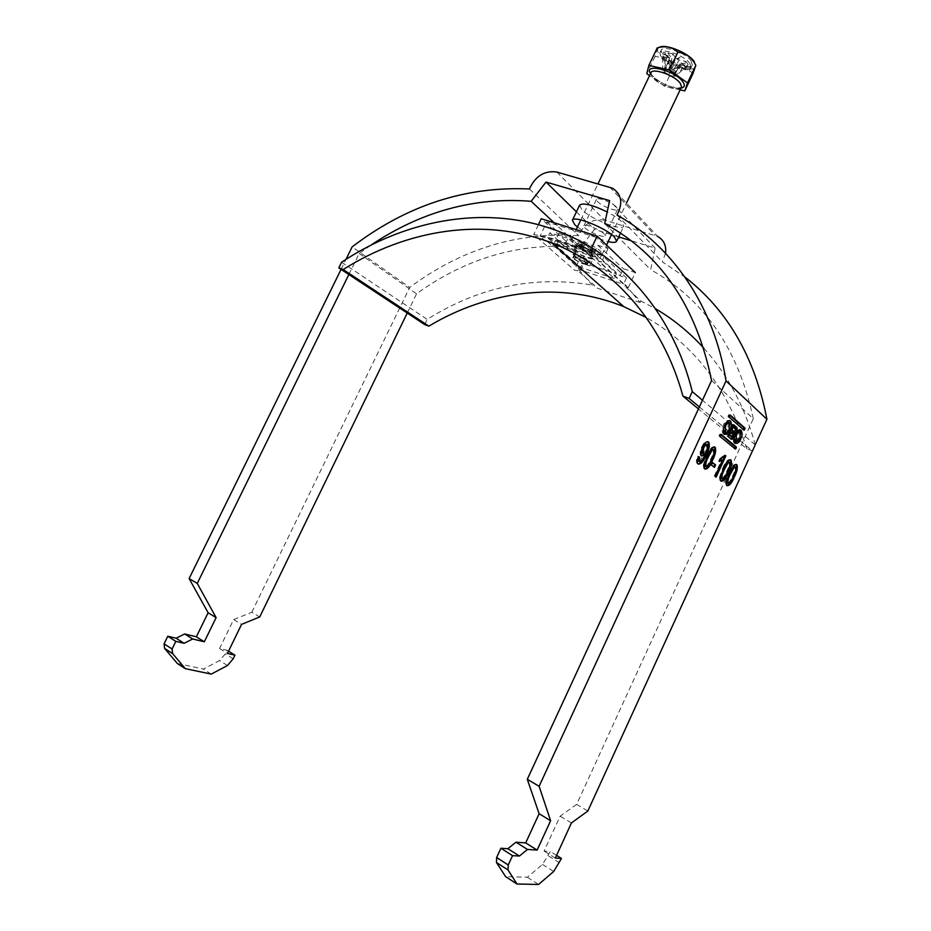 <?xml version="1.0" encoding="UTF-8"?>
<svg xmlns="http://www.w3.org/2000/svg" width="931" height="931" viewBox="0 0 931 931"><rect width="100%" height="100%" fill="white"/><g stroke="black" fill="none" stroke-linecap="round" stroke-linejoin="round"><path stroke-width="0.7" stroke-dasharray="4.66 3.49" d="M739.493 438.582L740.843 433.66M740.052 429.889C737.992 429.191 736.246 430.32 734.78 433.276M736.735 432.531L735.211 434.917L734.198 439.502M735.478 441.259L738.632 437.849L739.133 431.798M723.34 430.157L725.761 423.43M728.414 422.523L727.937 428.714L724.702 432.17M729.357 420.579C730.544 423.605 730.37 426.573 728.833 429.47L727.705 431.495M724.178 434.277L722.922 433.776C721.734 430.762 721.921 427.795 723.457 424.897C724.83 421.487 726.785 420.044 729.322 420.556M577.441 226.989C586.821 233.704 597.074 238.58 608.199 241.618M579.606 205.146L581.991 209.824C590.871 219.204 622.339 231.54 623.782 226.117L621.675 221.741C618.603 218.645 613.773 215.387 607.198 211.942M616.578 207.206C612.54 202.644 597.097 196.639 596.48 199.374L597.562 201.62C601.717 206.182 616.904 212.093 617.59 209.394L616.578 207.206M603.975 233.786C599.832 229.398 584.412 223.289 583.9 225.814L585.04 227.944C589.276 232.331 604.452 238.336 605.045 235.846L603.975 233.786M556.831 172.037L604.603 220.147L657.752 236.474L612.528 188.225M177.344 663.477L203.365 669.052L219.611 660.568L225.349 653.876L227.094 650.28L219.553 648.5L233.634 619.592L251.801 612.261L259.726 616.939M251.801 612.261L409.698 287.435L352.116 246.913M604.603 220.147C592.884 218.308 584.249 223.475 578.698 235.659C517.671 231.749 461.334 249.008 409.698 287.435M665.572 253.267L662.325 261.855L684.844 276.973M711.563 380.558L753.307 418.706L576.65 804.396L587.845 811.017M753.307 418.706C738.33 349.055 704.139 299.386 650.711 269.722L655.133 248.1L631.009 240.675M618.684 236.881L594.432 229.41L580.502 247.343L554.154 222.753M407.231 313.037L416.576 293.789C467.083 257.34 521.721 241.862 580.502 247.343M341.072 269.396L345.995 259.377M348.846 274.529L359.168 253.488L370.678 245.319M576.65 804.396L560.136 816.173L544.111 851.085L550.337 851.493L542.517 864.433L527.388 877.246L505.58 876.606M359.168 253.488L416.576 293.789M617.032 215.049L662.325 261.855M529.425 188.97L578.698 235.659M576.429 211.803L594.432 229.41M655.133 248.1L609.619 200.607M604.696 223.615L650.711 269.722M727.006 485.656L726.017 485.156L725.458 482.072L726.261 482.398M725.458 482.072L728.636 472.925L729.438 473.239M728.636 472.925C731.079 466.92 733.5 464.034 735.932 464.266L735.944 464.266M726.261 485.377L727.053 485.703M727.821 483.096C729.601 481.897 731.184 479.512 732.557 475.95C734.571 472.226 735.362 469.154 734.92 466.757L735.618 466.978M732.557 475.95L733.36 476.265M720.28 480.896L721.071 481.222L720.012 480.664L719.442 477.533L720.245 477.859M719.442 477.533L722.654 468.281L723.457 468.607M722.654 468.281C725.121 462.218 727.588 459.309 730.055 459.553L730.055 459.565M721.862 478.592C723.678 477.382 725.272 474.973 726.657 471.377C728.694 467.618 729.485 464.522 729.031 462.079L729.729 462.3M726.657 471.377L727.46 471.703M725.063 455.562L724.411 455.038L725.226 455.352M715.404 476.602L716.114 477.138M714.286 476.044L721.897 459.449M719.744 460.775L718.616 461.148L719.43 461.462M718.616 461.148L719.779 458.622L720.582 458.948M719.779 458.622L724.411 455.038M713.763 466.862L714.473 467.397M713.658 467.083L711.447 465.093M710.632 464.767L711.773 462.276L712.587 462.602M711.773 462.276L712.483 462.823M704.08 468.77L704.895 469.108L703.801 468.514L703.184 465.279L703.999 465.605M703.184 465.279L706.466 455.748L707.292 456.074M706.466 455.748C708.98 449.557 711.54 446.577 714.147 446.822M705.745 466.408C707.641 465.163 709.294 462.695 710.714 459.018C712.82 455.166 713.623 451.977 713.123 449.429L713.833 449.65M710.714 459.018L711.528 459.344M697.331 463.719L697.075 463.487C696.074 462.067 696.237 459.67 697.563 456.306L698.401 456.632M697.563 456.306L698.378 456.679M699.216 461.415L703.917 454.98L704.744 455.306M700.915 455.818L700.706 455.62C699.635 453.711 699.996 450.802 701.765 446.88L702.591 447.206M701.765 446.88C703.848 442.562 705.814 440.805 707.676 441.631M702.928 453.746L706.105 450.208L706.699 444.308L707.525 444.634M706.105 450.208L706.932 450.534M211.232 674.102L203.365 669.052M227.467 665.525L219.611 660.568M233.204 658.787L225.349 653.876M228.537 651.176L227.094 650.28M219.553 648.5L227.443 653.422M233.634 619.592L241.571 624.375M571.425 822.957L560.136 816.173M555.341 858.091L544.111 851.085M556.587 855.38L550.337 851.493M559.508 862.804L548.347 855.833M542.517 864.433L553.677 871.474M527.388 877.246L538.607 884.45M733 438.827L733.768 442.853L734.978 443.331L733.768 442.853M734.559 448.428L719.035 436.127L720.047 433.986L720.862 434.661M729.764 415.296L728.961 414.598L727.961 416.739L743.241 429.505M730.858 429.598L732.022 426.747L734.326 428.737L733.209 431.542M731.091 436.72L732.406 433.415L730.055 431.344M729.927 431.297L728.554 434.614M733.128 424.873L732.406 424.245L731.545 424.943L727.03 434.789L726.913 436.127L730.951 438.966M732.744 436.988L733.675 433.939M734.664 431.937L735.699 429.843M665.397 52.834L663.57 52.194L665.397 52.834M664.513 54.696L662.686 54.045L664.513 54.696M575.009 259.342C579.838 262.635 583.481 264.09 585.936 263.694L585.285 262.682C580.735 259.516 577.092 258.027 574.38 258.213L575.009 259.342M586.321 263.019C580.688 259.132 576.312 257.363 573.205 257.701L573.985 259.004C579.617 262.879 583.981 264.637 587.077 264.288L586.321 263.019M573.17 242.619L571.425 239.604C572.065 236.113 594.572 245.121 600.635 251.347L602.229 254.221C601.426 257.654 579.454 248.845 573.17 242.619M694.363 61.737L695.829 65.135C697.54 74.643 666.573 65.217 659.195 54.126C657.088 51.182 656.983 48.994 658.869 47.597L659.078 47.458M657.589 47.795L655.017 56.454C662.663 57.024 668.563 61.248 672.741 69.138C681.143 66.951 687.893 68.452 692.955 73.619M688.207 64.553L676.022 75.993L674.195 75.586L681.248 63.04L688.207 64.553L686.054 61.516L673.835 73.002L672.007 72.595L674.195 75.586L672.764 76.121L668.493 74.922L664.967 72.42L664.478 70.919L662.674 70.512L664.885 73.491L666.689 73.898L671.751 60.969L664.909 59.468L664.885 73.491M691.233 61.062L692.245 65.228C690.371 70.942 667.69 63.005 662.232 54.789L661.091 50.437C662.802 44.653 686.031 52.799 691.233 61.062M689.999 63.657L691.011 67.812C689.149 73.502 666.48 65.542 661.01 57.361L659.858 53.02C661.557 47.272 684.774 55.429 689.999 63.657M669.284 75.993L668.493 74.922L674.963 62.796L677.931 66.916L669.284 75.993L674.277 77.122L673.485 76.039L679.967 63.89L682.912 68.01L674.277 77.122M664.373 69.36L665.176 70.442L670.82 57.07L667.783 52.858L664.373 69.36L669.401 70.477L672.007 72.595L679.083 60.003L686.054 61.516M662.674 70.512L662.697 56.454L669.564 57.943L664.478 70.919L670.192 71.571L675.848 58.153L672.834 53.94L669.401 70.477M690.849 67.055L690.604 67.777L686.775 66.043L687.008 65.321L690.849 67.055L689.72 69.627L690.604 67.777M669.564 57.943L663.559 53.707L670.82 57.07M662.697 56.454L664.909 59.468M674.963 62.796L673.8 62.249L670.774 63.634L672.729 61.632L671.751 60.969M677.931 66.916L682.912 68.01M681.248 63.04L687.206 67.241L679.967 63.89M675.848 58.153L677.012 58.711L680.119 57.28L678.094 59.328L679.083 60.003M672.834 53.94L667.783 52.858M676.022 75.993L673.835 73.002M672.729 61.632L673.008 62.482L673.8 62.249M678.094 59.328L677.291 59.584L677.012 58.711M680.119 89.818L664.606 86.246L649.559 75.62M655.017 56.454L646.801 73.677M672.741 69.138L664.606 86.246M680.549 64.134L687.206 67.241M677.291 59.584L680.119 57.28M669.715 57.943L663.559 53.707M673.008 62.482L670.774 63.634M689.72 69.627L685.891 67.893L686.135 67.172L689.964 68.906M686.135 67.172L687.008 65.321M685.891 67.893L686.775 66.043M590.708 250.625L595.293 250.939C594.339 248.577 590.196 246.017 582.864 243.247L578.36 242.886C579.14 245.214 583.26 247.786 590.708 250.625M588.578 258.166C591.976 259.225 593.897 259.377 594.339 258.609C593.128 255.699 587.903 252.487 578.663 248.961C575.405 247.949 573.519 247.797 573.019 248.484C574.043 251.358 579.222 254.582 588.578 258.166M585.145 261.797L589.498 262.181C588.636 260.005 584.668 257.573 577.604 254.861L573.31 254.489C574.183 256.665 578.128 259.097 585.145 261.797M581.782 246.087C588.858 248.775 592.803 251.23 593.641 253.441L589.276 253.104C582.247 250.427 578.314 247.972 577.464 245.761L581.782 246.087M582.678 246.924C588.066 248.973 591.08 250.846 591.709 252.534L588.392 252.278C583.027 250.23 580.036 248.368 579.385 246.68L582.678 246.924M589.649 249.624L592.977 249.869C592.337 248.17 589.335 246.308 583.946 244.259L580.653 244.027C581.293 245.726 584.284 247.588 589.649 249.624M582.643 262.751L549.895 232.82L584.726 243.841L616.427 273.761L582.643 262.751L580.467 267.36L547.591 237.638L549.895 232.82M547.591 237.638L582.399 248.74L614.216 278.45L616.427 273.761M614.216 278.45L580.467 267.36M582.399 248.74L584.726 243.841M601.566 254.931L594.304 252.615L619.999 275.774L626.505 277.892L601.566 254.931L598.621 261.204L601.612 262.17L595.328 256.269L546.16 240.501L552.735 246.401L555.598 247.332L580.525 270.071L623.526 284.258L598.621 261.204M626.505 277.892L623.526 284.258L625.585 284.933L632.545 293.346L624.934 286.352L628.169 287.923L589.521 252.348L577.546 246.959L561.777 232.575M556.412 245.609L558.495 241.187L583.458 263.845L580.525 270.071L578.547 269.42L577.895 270.805L574.415 270.141L533.731 234.507C548.72 237.009 563.325 241.164 577.546 246.959M555.97 246.529L555.598 247.332M341.572 262.228L427.166 319.38C479.849 286.341 535.651 275.041 594.572 285.468L577.895 270.805M755.227 444.82L702.474 400.237M640.842 300.969L640.121 302.517L632.545 293.346L640.842 300.969L655.436 308.708M703.789 348.159C727.658 374.541 744.812 406.742 755.239 444.797M578.547 269.42L593.862 286.981L594.572 285.468M625.585 284.933L624.934 286.352M699.379 406.94L733.675 435.371M733.803 435.475L752.434 450.93L746.79 448.765L733.209 437.57M732.662 437.128L698.459 408.918M640.121 302.517L593.862 286.981M746.79 448.765C727.611 388.274 694.072 344.505 646.172 317.448M424.687 324.558L427.166 319.38M594.304 252.615L597.749 245.284L608.024 248.519L596.329 237.393L589.451 251.975L540.038 236.183L545.799 241.257L546.16 240.501M596.329 237.393L546.788 221.962L540.038 236.183M589.451 251.975L594.967 257.049L554.864 244.178M552.42 243.387L545.799 241.257M594.967 257.049L595.328 256.269M538.397 224.697L533.731 234.507M558.495 241.187L565.513 243.422L589.73 265.894L593.012 258.923L581.456 255.199L541.225 218.738M581.456 255.199L574.415 270.141M619.999 275.774L623.316 268.698L635.338 272.574L628.169 287.923M591.697 247.727L589.521 252.348M589.73 265.894L583.458 263.845M608.024 248.519L601.612 262.17M546.788 221.962L559.031 233.087L553.933 243.875M553.642 244.469L552.735 246.401M565.513 243.422L568.922 236.206L593.012 258.923M559.031 233.087L568.922 236.206M597.749 245.284L623.316 268.698M609.689 187.108L655.04 235.368M720.047 433.986L721.188 434.428M734.163 448.637L735.374 449.103M719.104 435.277L720.338 435.755M719.488 434.44L720.722 434.905M742.822 429.75L744.032 430.203M728.03 415.878L729.264 416.332M728.414 415.04L729.648 415.494M728.961 414.598L730.102 415.017M732.383 433.392L733.593 433.858M730.195 438.873L731.405 439.351M726.936 436.15L728.158 436.616M727.03 434.789L728.251 435.254M731.545 424.943L732.778 425.409M732.406 424.245L733.5 424.652M594.048 249.252C599.11 253.86 584.074 249.066 579.629 244.678C574.38 240.012 589.579 244.806 594.048 249.252M580.106 246.133C585.704 250.055 590.068 251.801 593.198 251.37L592.465 250.067C586.867 246.133 582.492 244.376 579.338 244.795L580.106 246.133M650.897 72.804L652.084 76.912C657.507 84.721 679.63 92.588 681.329 87.27M680.933 88.108C673.707 89.481 656.064 81.509 651.223 74.678L650.501 73.63M729.648 422.988L728.822 422.674M722.922 433.776L724.155 434.253M620.477 233.111L623.782 226.117M583.9 225.814L596.48 199.374M605.045 235.846L617.59 209.394M726.808 485.47L726.017 485.156M735.711 467.071L734.92 466.757M720.815 480.99L720.012 480.664M729.834 462.393L729.031 462.079M704.616 468.852L703.801 468.514M713.937 449.754L713.123 449.429M697.901 463.824L697.075 463.487M701.532 455.946L700.706 455.62M707.665 444.762L706.838 444.436M739.575 431.972L740.343 432.263M732.406 433.415L733.628 433.881M726.913 436.127L728.147 436.604M664.583 54.964L665.467 53.102M574.869 254.198L579.338 244.795L579.012 243.666L579.722 244.713C582.748 248.088 595.037 252.313 594.292 250.928L593.198 251.37L588.345 261.623M574.38 258.213L582.841 255.303L585.936 263.694M650.769 73.072L651.735 74.911C661.871 85.745 675.475 88.724 681.189 87.561M571.425 239.604L576.196 229.608M580.816 219.902L598.028 183.779M658.869 47.597L657.67 47.958M664.967 72.42L668.609 74.794L672.764 76.121M691.011 67.812L692.245 65.228M659.858 53.02L661.091 50.437M665.397 68.557L669.61 57.769M674.347 75.33L681.178 63.25M602.229 254.221L606.558 245.086M611.562 234.531L626.458 203.086M662.686 54.045L663.57 52.194M595.293 250.939L594.339 258.609M593.641 253.441L589.498 262.181M592.977 249.869L591.709 252.534M580.653 244.027L579.385 246.68M577.464 245.761L573.31 254.489M578.36 242.886L573.019 248.484"/><path stroke-width="1.4" d="M740.704 439.036C742.216 436.185 742.403 433.287 741.262 430.355C738.818 429.843 736.91 431.262 735.548 434.637C734.047 437.5 733.849 440.398 734.978 443.319C737.445 443.843 739.354 442.411 740.704 439.036M740.843 433.66L740.052 429.889L741.262 430.355M734.78 433.276L733 438.827M734.198 439.502L735.478 441.259M736.421 435.382L735.921 441.434C737.585 441.725 738.888 440.677 739.842 438.303L740.343 432.263C738.69 431.972 737.387 433.02 736.421 435.382M725.61 426.13C726.587 423.721 727.926 422.662 729.648 422.988L729.159 429.179C728.182 431.6 726.832 432.647 725.121 432.321L725.61 426.13M725.761 423.43L728.822 422.674M727.705 431.495L724.178 434.277M730.055 429.936C728.682 433.38 726.704 434.824 724.155 434.253C722.968 431.228 723.154 428.272 724.702 425.362C726.075 421.918 728.042 420.486 730.591 421.045C731.778 424.07 731.603 427.038 730.055 429.936M608.199 241.618C613.04 242.735 615.845 242.607 616.613 241.257L614.448 237.021C605.918 227.851 573.38 214.956 572.39 220.263L574.858 224.802L577.441 226.989M345.995 259.377L352.116 246.913C406.416 205.437 465.523 186.119 529.425 188.97C535.406 175.982 544.554 170.338 556.831 172.037L612.528 188.225C621.652 194.288 623.153 203.226 617.032 215.049C671.705 245.633 713.972 305.368 726.04 380.93L766.923 419.241L587.845 811.017L571.425 822.957L555.341 858.091L561.498 858.44L553.677 871.474L538.607 884.45L516.996 884.019L508.047 869.985L508.245 864.98L512.55 855.659L519.451 856.043L527.481 849.444L537.129 850.084L550.617 820.723L539.119 786.299L726.04 380.93M744.032 430.203L745.009 428.12L730.195 415.051L729.648 415.494L729.194 417.193L744.032 430.203M698.157 464.057L697.901 463.824C696.9 462.393 697.063 460.007 698.401 456.632L699.623 457.191L699.379 461.567C701.218 461.578 702.998 459.495 704.744 455.306L701.532 455.946C700.473 454.037 700.822 451.128 702.591 447.206C704.686 442.865 706.664 441.119 708.526 441.969L708.724 442.155C709.992 445.099 709.247 449.266 706.489 454.654C703.789 461.241 701.02 464.371 698.157 464.057C700.927 463.091 703.429 459.856 705.675 454.328L706.489 454.654M714.473 467.397L711.447 465.093L712.587 462.602L715.602 464.93L714.473 467.397M720.245 477.859L723.457 468.607C725.924 462.544 728.391 459.635 730.858 459.879L731.056 460.065C732.057 463.033 731.196 467.176 728.449 472.471C726.029 478.476 723.562 481.397 721.071 481.222L720.245 477.859M726.261 482.398L729.438 473.239C731.871 467.234 734.303 464.348 736.724 464.581L736.921 464.755C737.899 467.688 737.026 471.773 734.326 477.021C731.917 482.968 729.497 485.854 727.053 485.703L726.261 482.398M725.866 455.876L716.114 477.138L715.089 476.369L722.712 459.763L719.43 461.462L720.582 458.948L725.226 455.352L725.866 455.876L725.063 455.562L715.404 476.602M703.999 465.605L707.292 456.074C709.829 449.836 712.39 446.857 714.985 447.159L715.206 447.369C716.276 450.476 715.404 454.735 712.576 460.17C710.074 466.35 707.525 469.329 704.895 469.108L703.999 465.605M721.269 434.451L736.351 447.02L735.374 449.103L720.268 436.604L721.188 434.428M734.827 433.287C736.758 431.635 737.445 429.715 736.875 427.527L733.628 424.711L732.778 425.409L728.251 435.254L728.147 436.604L731.405 439.351C733.5 439.06 734.629 437.035 734.827 433.287L733.605 432.834L734.664 431.937M657.752 236.474C663.815 239.989 666.41 245.586 665.572 253.267M684.844 276.973C727.67 310.232 755.029 357.655 766.923 419.241M631.009 240.675L618.684 236.881M341.072 269.396L189.121 578.57L197.256 583.411L216.12 617.625L204.32 641.785L192.694 639.003L184.094 643.286L175.831 641.354L172.084 648.988L172.584 653.562L185.269 668.633L211.232 674.102L227.467 665.525L233.204 658.787L234.961 655.18L227.443 653.422L241.571 624.375L259.726 616.939L407.231 313.037M539.119 786.299L527.307 779.294L711.563 380.558C696.33 306.322 660.707 254.012 604.696 223.615L609.619 200.607L546.02 182.057L576.429 211.803M197.256 583.411L348.846 274.529M370.678 245.319C420.975 211.523 474.461 196.848 531.159 201.294L546.02 182.057M189.121 578.57L208.113 612.761L196.348 636.804L184.687 633.976L176.099 638.212L167.801 636.245L164.077 643.833L164.578 648.407L177.344 663.477L185.269 668.633M516.996 884.019L505.58 876.606L496.467 862.513L496.63 857.521L500.913 848.257L507.884 848.711L515.949 842.194L525.689 842.916L539.119 813.741L527.307 779.294M607.198 211.942C592.174 204.75 582.981 202.481 579.606 205.146L572.39 220.263M554.154 222.753L531.159 201.294M736.118 464.441C737.096 467.374 736.235 471.458 733.523 476.707L734.326 477.021M733.523 476.707C731.568 481.583 729.392 484.574 727.006 485.656M734.815 466.652L733.151 467.281L729.625 473.67C727.623 477.394 726.832 480.454 727.251 482.863L727.821 483.096M733.954 467.606L730.428 473.995C728.414 477.719 727.623 480.78 728.054 483.189L728.158 483.294C729.997 482.863 731.731 480.512 733.36 476.265C735.362 472.541 736.153 469.468 735.711 467.071L733.151 467.281M729.625 473.67L730.428 473.995M727.367 482.968L728.158 483.294M730.253 459.751C731.254 462.719 730.393 466.862 727.646 472.157L728.449 472.471M727.646 472.157C725.668 477.091 723.468 480.105 721.036 481.187M728.926 461.974L727.239 462.602L723.666 469.061C721.63 472.808 720.838 475.916 721.281 478.359L721.862 478.592M728.042 462.916L724.469 469.375C722.433 473.134 721.641 476.23 722.072 478.674L722.188 478.79C724.062 478.359 725.819 475.997 727.46 471.703C729.497 467.932 730.288 464.837 729.834 462.393L727.239 462.602M723.666 469.061L724.469 469.375M721.385 478.464L722.188 478.79M719.744 460.775L722.712 459.763M712.483 462.823L715.602 464.93M714.799 464.604L713.763 466.862M714.147 446.822L714.985 447.159M714.17 446.833L714.391 447.043C715.462 450.15 714.589 454.421 711.761 459.844L712.576 460.17M711.761 459.844C709.713 464.93 707.42 468.002 704.883 469.084M713.006 449.324L711.237 449.941L707.537 456.562C705.442 460.414 704.627 463.603 705.104 466.152L705.745 466.408M712.052 450.267L708.363 456.888C706.257 460.74 705.454 463.941 705.931 466.478L706.047 466.606C708.014 466.187 709.841 463.778 711.528 459.344C713.635 455.492 714.438 452.291 713.937 449.754L711.237 449.941M707.537 456.562L708.363 456.888M705.233 466.268L706.047 466.606M698.378 456.679L699.623 457.191M698.797 456.853L698.401 461.089L699.379 461.567M701.648 456.062L704.162 454.444L704.988 454.77M707.897 441.841C709.166 444.785 708.421 448.951 705.675 454.328M706.699 444.308C705.454 443.808 704.15 444.995 702.777 447.881L702.23 453.385L702.928 453.746M703.231 453.874C704.406 454.398 705.64 453.281 706.932 450.534L707.525 444.634C706.28 444.134 704.976 445.321 703.603 448.207L703.231 453.874L702.405 453.548M702.777 447.881L703.603 448.207M208.113 612.761L216.12 617.625M196.348 636.804L204.32 641.785M192.694 639.003L184.687 633.976M176.099 638.212L184.094 643.286M175.831 641.354L167.801 636.245M172.084 648.988L164.077 643.833M172.584 653.562L164.578 648.407M234.961 655.18L228.537 651.176M561.498 858.44L556.587 855.38M496.467 862.513L508.047 869.985M508.245 864.98L496.63 857.521M512.55 855.659L500.913 848.257M519.451 856.043L507.884 848.711M515.949 842.194L527.481 849.444M537.129 850.084L525.689 842.916M550.617 820.723L539.119 813.741M729.322 420.556L730.591 421.045M724.702 432.17L723.34 430.157M739.575 431.972L736.735 432.531M734.978 443.331L739.493 438.582M720.862 434.661L736.27 447.846M734.559 448.428L735.071 447.369M729.764 415.296L743.788 427.655L743.345 429.307L744.556 429.773M733.244 427.201L735.548 429.191L734.256 431.937L731.975 429.971L733.244 427.201L732.138 426.782M730.87 429.563L731.975 429.971M733.209 431.542L730.858 429.598M732.103 437.105L733.628 433.881L731.149 431.763L729.648 435.033L731.091 436.72M730.055 431.344L731.149 431.763M728.554 434.614L729.648 435.033M730.951 438.966L732.744 436.988M733.675 433.939L733.605 432.834M735.699 429.843L735.653 427.073L733.128 424.873M728.531 434.649L730.893 436.639M659.078 47.458C664.711 43.198 688.824 52.927 694.363 61.737M649.559 75.62L646.801 73.677L648.86 65.403L669.401 69.976L687.509 82.906L684.785 90.889L692.955 73.619L695.829 65.345C691.71 57.303 685.693 52.951 677.803 52.287C672.659 47.05 665.793 45.584 657.216 47.888L657.589 47.795M684.785 90.889L680.119 89.818M657.216 47.888L648.86 65.403M677.803 52.287L669.401 69.976M695.829 65.345L687.509 82.906M556.412 245.609L555.97 246.529M646.172 317.448L623.805 306.648C560.613 280.918 488.275 290.46 428.842 326.153L424.687 324.558L338.814 267.907L341.572 262.228C408.278 217.959 490.602 203.68 561.777 232.575C622.35 256.805 673.008 313.817 692.28 391.614L689.138 398.445L699.379 406.94M702.474 400.237L692.28 391.614M655.436 308.708C673.171 319.077 689.289 332.227 703.789 348.159M689.138 398.445L682.958 396.14C662.278 320.636 611.748 265.963 552.036 243.049C484.423 216.737 407.08 229.305 343.178 269.524L338.814 267.907M698.459 408.918L682.958 396.14M428.842 326.153L343.178 269.524M755.262 444.843L752.481 450.965M554.864 244.178L552.42 243.387M635.338 272.574L597.167 236.125L541.225 218.738L538.397 224.697M597.167 236.125L591.697 247.727M553.933 243.875L553.642 244.469M734.699 448.195L735.897 448.661M743.718 428.493L744.928 428.947M733.034 431.472L734.256 431.937M735.606 427.026L736.828 427.492M681.189 87.561L681.736 87.153L680.27 83.336C675.08 75.481 652.445 67.428 650.897 72.804L650.769 73.072M650.501 73.63C642.984 62.435 675.301 70.488 682.947 81.87C685.297 85.349 684.622 87.433 680.933 88.108M734.71 440.968L735.921 441.434M616.613 241.257L620.477 233.111M728.054 483.189L727.251 482.863M722.072 478.674L721.281 478.359M715.206 447.369L714.391 447.043M705.931 466.478L705.104 466.152M703.056 453.711L702.23 453.385M725.121 432.321L723.887 431.856M735.653 427.073L736.875 427.527M573.205 257.701L574.869 254.198M576.196 229.608L580.816 219.902M598.028 183.779L650.897 72.804M606.558 245.086L611.562 234.531M626.458 203.086L681.329 87.27M587.077 264.288L588.345 261.623M623.805 306.648L552.036 243.049"/></g></svg>
